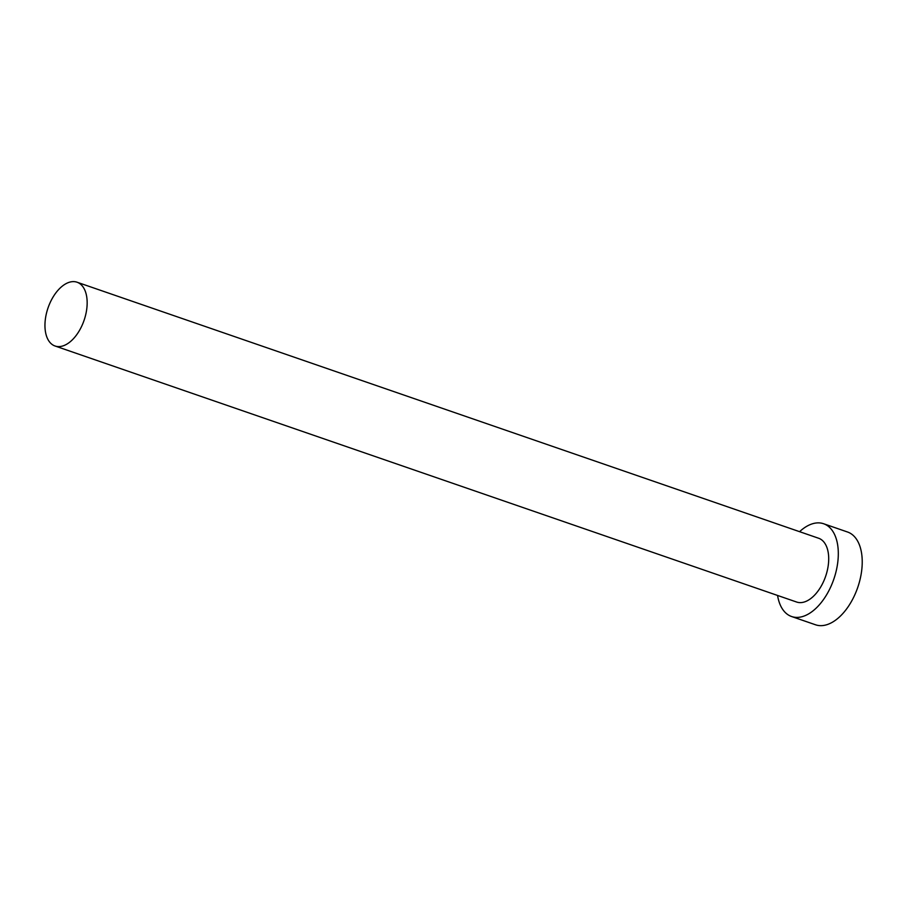 <?xml version="1.0" encoding="UTF-8"?>
<svg xmlns="http://www.w3.org/2000/svg" width="907" height="907" viewBox="0 0 907 907"><rect width="100%" height="100%" fill="white"/><g stroke="black" fill="none" stroke-linecap="round" stroke-linejoin="round"><path stroke-width="1.36" d="M78.025 282.61A33.74 19.058 -71 0 0 77.072 282.224A33.74 19.058 -71 0 0 48.343 307.031A33.74 19.058 -71 0 0 54.091 345.624A33.74 19.058 -71 0 0 55.044 345.998A33.74 19.058 -71 0 0 83.773 321.191A33.74 19.058 -71 0 0 78.025 282.61M55.044 345.998L796.595 602.021A33.74 19.058 -71 0 0 825.313 577.215A33.74 19.058 -71 0 0 819.577 538.622A33.74 19.058 -71 0 0 818.613 538.248L77.072 282.224M777.571 595.457A49.069 27.72 -71 0 0 790.201 615.966A49.069 27.72 -71 0 0 791.596 616.522A49.069 27.72 -71 0 0 833.374 580.435A49.069 27.72 -71 0 0 825.019 524.303A49.069 27.72 -71 0 0 823.624 523.747A49.069 27.72 -71 0 0 799.589 531.672M791.596 616.522L815.518 624.776A49.069 27.72 -71 0 0 857.296 588.688A49.069 27.72 -71 0 0 848.941 532.568A49.069 27.72 -71 0 0 847.546 532.012L823.624 523.747"/></g></svg>
